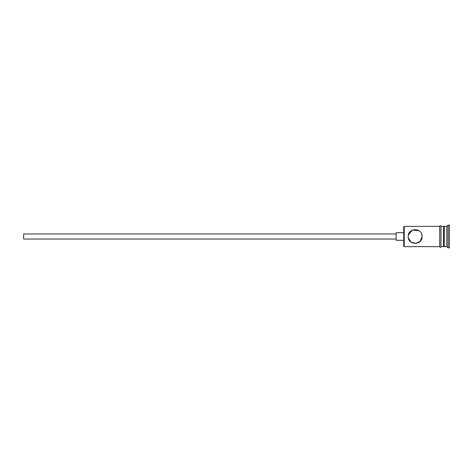 <?xml version="1.0" encoding="UTF-8"?>
<svg xmlns="http://www.w3.org/2000/svg" width="473" height="473" viewBox="0 0 473 473"><rect width="100%" height="100%" fill="white"/><g stroke="black" fill="none" stroke-linecap="round" stroke-linejoin="round"><path stroke-width="0.71" d="M404.244 246.634L403.741 246.131L403.741 226.869L404.244 226.366L404.244 246.634L439.719 246.634M408.175 236.5C408.459 234.046 408.459 234.046 408.175 236.5C408.459 234.046 408.459 234.046 408.175 236.5C407.756 245.499 422.525 245.511 422.111 236.5C422.519 227.489 407.75 227.507 408.175 236.5M396.138 239.036L23.65 239.036L23.65 233.964L396.138 233.964M403.741 240.302L396.138 240.302L396.138 232.698L403.741 232.698M408.317 235.105L412.415 230.091L419.031 230.718M421.632 233.958L422.111 236.5L420.266 241.218L415.82 243.435L410.948 242.064L408.305 237.854M443.52 227.123L444.283 226.366L444.283 246.634L446.814 246.634L448.085 247.905L449.35 247.905L449.35 225.095L448.085 225.095L448.085 247.905M444.283 226.366L446.814 226.366L446.814 246.634M440.99 226.366L440.99 246.634L443.52 246.634L443.52 226.366L440.99 226.236L440.99 246.634M440.99 246.764C441.356 246.534 440.458 248.136 439.719 246.764L439.719 226.236C439.352 226.472 440.245 224.864 440.99 226.236M443.52 245.877L444.283 246.634M404.244 226.366L439.719 226.366M446.814 226.366L448.085 225.095"/></g></svg>
